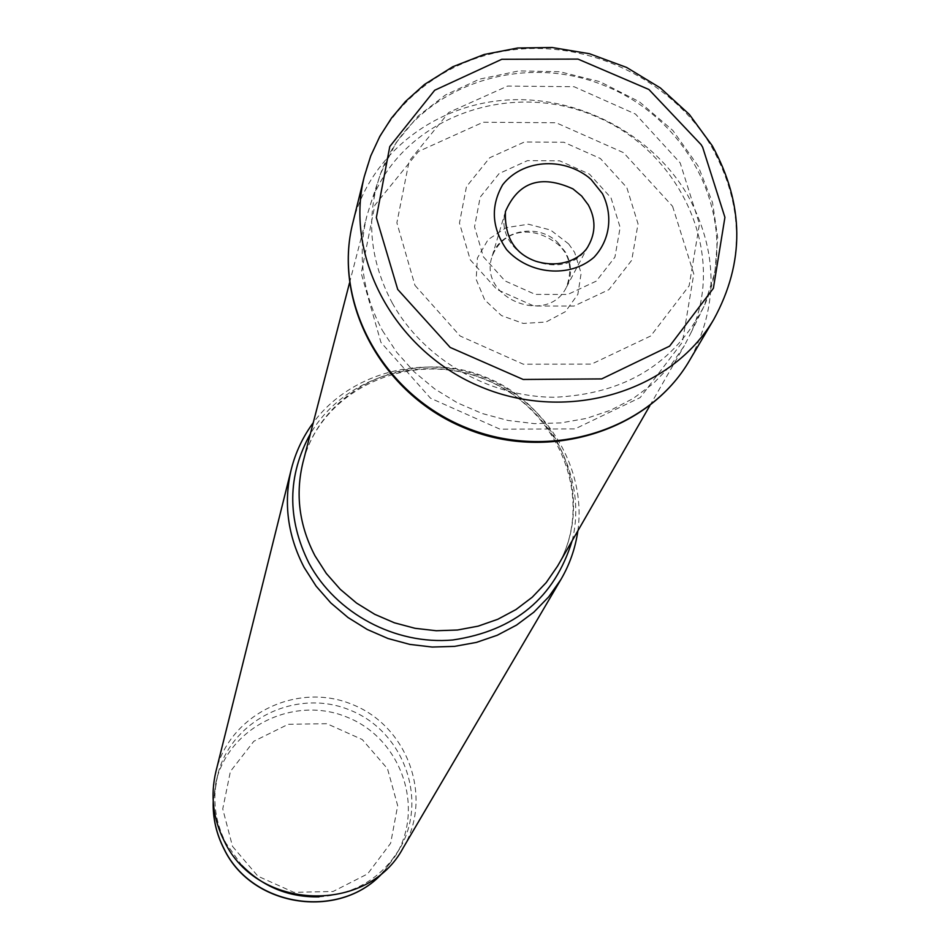 <?xml version="1.0" encoding="UTF-8"?>
<svg xmlns="http://www.w3.org/2000/svg" width="950" height="950" viewBox="0 0 950 950"><rect width="100%" height="100%" fill="white"/><g stroke="black" fill="none" stroke-linecap="round" stroke-linejoin="round"><path stroke-width="0.71" stroke-dasharray="4.75 3.56" d="M403.109 847.982C433.449 797.359 407.894 726.489 352.497 704.544C297.576 681.411 229.71 714.115 215.923 771.507M319.058 896.871C354.374 894.389 381.176 878.477 399.463 849.158C428.676 800.019 403.845 731.453 350.182 710.196C296.994 687.8 231.254 719.364 217.704 774.891C212.064 798.368 214.783 821.085 225.851 843.03L241.692 865.26M577.861 530.836C586.696 468.124 546.903 402.907 485.854 378.136C424.923 353.067 350.847 371.759 313.251 422.726M382.458 330.588L396.72 352.308L414.259 371.901L434.673 388.894L457.473 402.871L482.089 413.476L507.929 420.446L534.351 423.629L560.726 422.94L586.399 418.416L610.767 410.186L633.234 398.454L653.279 383.539L670.451 365.809L684.344 345.693L690.804 333.106C727.688 252.961 680.354 150.171 593.216 115.377C506.647 79.194 400.876 119.439 371.082 202.481L366.878 215.982C357.283 254.968 362.473 293.17 382.458 330.588M470.274 259.825L496.874 289.489L533.959 306.031L574.002 306.066L608.903 289.679L631.714 260.276L638.032 223.832L626.81 187.554L600.376 158.507L563.908 142.262L524.471 141.977L489.701 157.748L466.462 186.639L459.456 223.06L470.274 259.825M483.384 256.785L505.056 280.939L535.242 294.393L567.839 294.441L596.291 281.117L614.923 257.177L620.136 227.454L611.016 197.838L589.451 174.099L559.681 160.847L527.476 160.621L499.13 173.541L480.201 197.149L474.537 226.848L483.384 256.785M572.149 540.764C588.252 476.579 549.242 405.175 485.343 379.394C421.681 353.056 343.817 376.723 310.377 433.806M557.602 566.058C596.6 499.474 560.559 406.897 486.162 377.387C412.383 346.358 321.836 387.22 303.05 462.056C321.349 388.823 411.053 348.543 485.26 379.596C559.989 409.391 595.816 500.971 557.602 566.058M392.219 302.943C423.237 358.863 488.241 396.898 553.826 397.266C624.387 394.286 674.524 363.814 704.235 305.829C741.439 224.948 693.417 121.161 605.245 85.939C517.631 49.341 410.661 89.811 380.594 173.601C365.619 216.885 369.503 260.003 392.219 302.943M414.948 285.356L460.121 336.003L523.319 364.206L591.518 364.111L650.726 335.979L689.118 285.855L699.438 224.093L680.188 162.913L635.491 114.059L574.061 86.711L507.597 86.07L448.78 112.456L409.141 161.096L396.874 222.799L414.948 285.356M232.513 846.391L257.913 876.209L293.859 892.335L333.082 891.48L367.638 873.893L390.652 843.232L397.682 805.695L387.505 768.74L362.259 739.539L326.883 723.698L288.242 724.292L253.828 741.261L230.411 771.424L222.739 808.937L232.513 846.391M384.026 871.293L396.067 854.976C425.018 806.277 400.449 738.328 347.296 717.262C294.607 695.079 229.484 726.382 216.054 781.422L213.216 801.503M364.242 176.712C380.808 108.027 443.733 56.632 517.192 49.364C590.686 42.109 668.04 79.076 707.774 140.588L712.025 147.511C744.028 205.865 744.598 263.186 713.723 319.497M352.961 222.348C369.966 155.159 432.808 105.581 504.937 100.177C577.089 94.739 651.688 133.463 687.669 195.237C718.057 250.942 718.77 305.864 689.819 359.979M672.576 206.292L693.797 273.909L682.432 342.095L640.217 397.575L575.082 428.878L500.044 429.198L430.54 398.228L380.938 342.368L361.214 273.315L374.858 205.188L418.522 151.454L483.158 122.241L556.106 122.752L623.509 152.653L672.576 206.292M568.646 243.924L574.631 252.379L581.127 273.256L577.861 294.334L565.381 311.683L545.965 322.038L523.224 323.428L501.434 315.554L484.714 299.903L476.176 279.431L477.411 258.008L488.098 239.614L506.219 227.632L528.414 224.236L550.572 230.031L568.646 243.924M557.543 242.286L565.559 252.284C571.912 264.171 572.185 275.88 566.354 287.399C547.592 326.289 478.088 297.896 491.934 256.987C498.275 230.696 536.999 222.122 557.543 242.286M588.501 245.563C566.699 286.473 492.338 256.096 505.412 211.624L491.934 256.987C501.315 231.741 529.459 222.632 557.614 244.055C569.976 254.766 572.886 269.206 566.354 287.399L588.501 245.563M649.847 405.674L684.344 345.693M349.505 282.969L366.878 215.982M690.804 333.106L704.235 305.829L714.899 272.519L717.689 237.583L712.547 202.635L698.119 166.013L672.873 130.506L639.409 101.804L599.878 81.664L559.918 71.761L519.068 70.882L479.524 79.147L445.503 94.952L417.988 116.209L395.996 142.809L380.594 173.601L371.082 202.481M399.463 849.158L384.109 871.221M217.704 774.891L213.216 801.396"/><path stroke-width="1.43" d="M313.251 422.726C302.896 436.786 295.569 452.307 291.282 469.288L215.923 771.507C210.223 795.578 213.049 818.852 224.402 841.344C257.201 911.074 367.781 914.731 403.109 847.982L560.939 579.452C569.763 564.336 575.403 548.126 577.861 530.836M241.692 865.26C262.96 886.873 288.741 897.406 319.058 896.871M291.282 469.288C283.326 502.918 287.624 535.658 304.178 567.506L316.124 586.174L330.849 602.977L348.021 617.524L367.211 629.458L387.968 638.495L409.806 644.397L432.191 647.045L454.575 646.368L476.437 642.402L497.254 635.253L516.527 625.1L533.829 612.192L548.732 596.849L560.939 579.452M310.377 433.806C287.339 475.617 286.876 518.747 308.988 563.231C335.92 613.415 395.366 645.193 452.806 639.979C514.817 630.788 554.598 597.716 572.149 540.764M349.505 282.969L303.05 462.056C295.165 494.119 299.143 525.374 314.984 555.809L326.313 573.456L340.278 589.332L356.547 603.072L374.739 614.318L394.416 622.808L415.103 628.318L436.287 630.741L457.473 630.016L478.135 626.157L497.788 619.281L515.957 609.556L532.226 597.229L546.202 582.611L557.602 566.058L649.847 405.674M213.216 801.503C212.764 818.128 216.398 833.946 224.105 848.944C252.403 908.117 342.071 920.419 384.026 871.293M702.632 147.191L724.921 217.348L713.379 288.325L669.596 346.144L601.694 378.907L523.189 379.466L450.181 347.439L397.729 289.453L376.343 217.598L389.785 146.549L434.696 90.25L501.79 59.28L577.98 59.09L648.874 89.466L701.136 144.685L702.632 147.191M591.161 179.55L602.454 193.669C613.273 215.436 610.066 240.041 593.999 257.284C569.941 278.314 529.209 274.811 506.635 249.66C491.696 227.917 490.378 206.281 502.669 184.763C522.049 159.98 561.735 156.56 588.454 177.187L591.161 179.55M713.723 319.497C671.08 391.804 568.1 422.916 482.089 387.363C395.782 352.509 344.054 258.198 364.242 176.712L370.714 155.978L379.846 136.337L391.507 118.073L405.496 101.472L424.543 84.419L452.782 66.749L484.179 54.483L517.655 48.011L552.092 47.5L589.439 53.711L626.584 67.426L660.357 87.934L689.332 114.416L712.251 145.742C744.479 204.535 744.966 262.461 713.723 319.497L689.819 359.979C649.087 430.944 549.088 461.938 465.702 427.464C382.031 393.692 332.358 301.53 352.961 222.348L364.242 176.712M572.957 188.884L581.673 196.056L588.335 204.951C595.757 218.856 595.816 232.394 588.501 245.563C583.526 255.894 563.908 269.729 535.693 261.214C514.615 253.638 504.521 237.108 505.412 211.624C518.344 181.901 540.859 174.325 572.957 188.884M384.109 871.221C342.083 920.586 252.415 908.378 224.093 849.134C216.351 834.053 212.717 818.14 213.216 801.396M689.819 359.979C647.71 433.212 544.706 462.709 463.553 427.512C381.081 393.253 332.405 301.649 352.961 222.348"/></g></svg>
